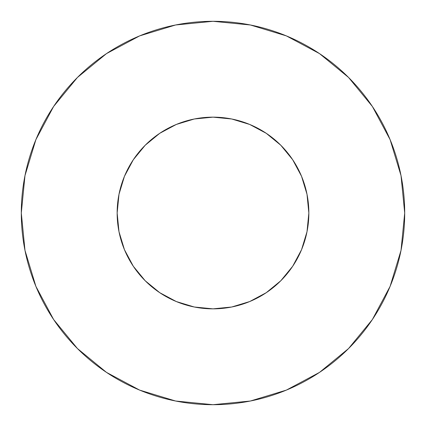 <?xml version="1.0" encoding="UTF-8"?>
<svg xmlns="http://www.w3.org/2000/svg" width="426" height="426" viewBox="0 0 426 426"><rect width="100%" height="100%" fill="white"/><g stroke="black" fill="none" stroke-linecap="round" stroke-linejoin="round"><path stroke-width="0.64" d="M117.15 213A95.85 95.85 0 0 1 213 117.15A95.85 95.85 0 0 1 308.85 213A95.85 95.85 0 0 1 213 308.85A95.85 95.85 0 0 1 117.15 213L118.992 231.701L124.445 249.679L133.306 266.25L145.223 280.777L159.75 292.694L176.321 301.555L194.299 307.008L213 308.85L231.701 307.008L249.679 301.555L266.25 292.694L280.777 280.777L292.694 266.25L301.555 249.679L307.008 231.701L308.85 213L307.008 194.299L301.555 176.321L292.694 159.75L280.777 145.223L266.25 133.306L249.679 124.445L231.701 118.992L213 117.15L194.299 118.992L176.321 124.445L159.75 133.306L145.223 145.223L133.306 159.75L124.445 176.321L118.992 194.299L117.15 213M21.3 213A191.7 191.7 0 0 1 213 21.3A191.7 191.7 0 0 1 404.7 213A191.7 191.7 0 0 1 213 404.7A191.7 191.7 0 0 1 21.3 213L24.985 250.397L35.891 286.363L53.607 319.505L77.447 348.553L106.495 372.393L139.637 390.109L175.603 401.015L213 404.7L250.397 401.015L286.363 390.109L319.505 372.393L348.553 348.553L372.393 319.505L390.109 286.363L401.015 250.397L404.7 213L401.015 175.603L390.109 139.637L372.393 106.495L348.553 77.447L319.505 53.607L286.363 35.891L250.397 24.985L213 21.3L175.603 24.985L139.637 35.891L106.495 53.607L77.447 77.447L53.607 106.495L35.891 139.637L24.985 175.603L21.3 213M306.347 234.769L301.555 249.679M191.231 306.347L176.321 301.555M123.29 246.76L118.992 231.701M178.51 123.572L194.299 118.992M303.663 181.891L306.001 189.799M372.393 106.495L348.553 77.447L319.553 53.644M106.495 53.607L77.447 77.447L53.644 106.447M53.607 319.505L77.447 348.553L106.447 372.356M319.505 372.393L348.553 348.553L372.356 319.553"/></g></svg>
